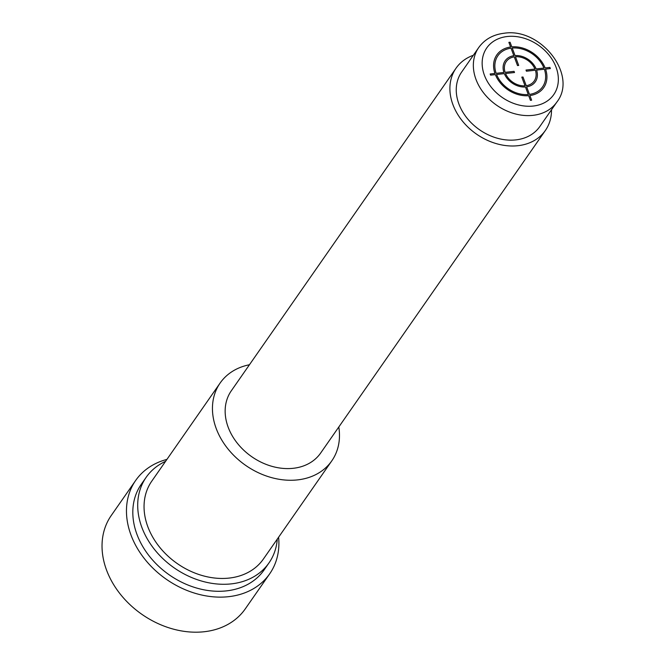 <?xml version="1.0" encoding="UTF-8"?>
<svg xmlns="http://www.w3.org/2000/svg" width="665" height="665" viewBox="0 0 665 665"><rect width="100%" height="100%" fill="white"/><g stroke="black" fill="none" stroke-linecap="round" stroke-linejoin="round"><path stroke-width="1" d="M556.896 102.019L539.797 126.566A47.639 37.074 -145.1 0 1 515.791 139.899A47.639 37.074 -145.1 0 1 466.988 118.071A47.639 37.074 -145.1 0 1 461.618 72.103L478.717 47.556A47.639 37.074 34.9 0 0 484.087 93.524A47.639 37.074 34.9 0 0 532.898 115.353A47.639 37.074 34.9 0 0 556.896 102.019C578.126 74.97 540.537 27.34 504.128 33.25C493.139 34.58 484.669 39.343 478.717 47.556M473.347 55.27A54.447 42.369 34.9 0 0 456.032 68.212A54.447 42.369 34.9 0 0 462.175 120.747A54.447 42.369 34.9 0 0 517.952 145.702A54.447 42.369 34.9 0 0 545.383 130.456A54.447 42.369 34.9 0 0 551.518 109.733M456.032 68.212L231.287 390.821A54.447 42.369 34.9 0 0 237.43 443.356A54.447 42.369 34.9 0 0 293.207 468.301A54.447 42.369 34.9 0 0 320.638 453.065L545.383 130.456M338.801 426.988A68.054 52.967 -145.1 0 1 331.802 460.845A68.054 52.967 -145.1 0 1 271.187 477.512A68.054 52.967 -145.1 0 1 216.208 428.509A68.054 52.967 -145.1 0 1 220.123 383.04A68.054 52.967 -145.1 0 1 249.458 364.744M331.802 460.845L263.406 559.024A68.054 52.967 -145.1 0 1 202.783 575.699A68.054 52.967 -145.1 0 1 147.813 526.697A68.054 52.967 -145.1 0 1 151.72 481.227L220.123 383.04M277.28 539.115A74.862 58.262 -145.1 0 1 268.984 562.914A74.862 58.262 -145.1 0 1 231.27 583.878A74.862 58.262 -145.1 0 1 154.579 549.564A74.862 58.262 -145.1 0 1 146.142 477.337A74.862 58.262 -145.1 0 1 165.593 461.311M268.984 562.914L264.105 569.93A74.862 58.262 -145.1 0 1 226.383 590.886A74.862 58.262 -145.1 0 1 149.692 556.58A74.862 58.262 -145.1 0 1 141.254 484.344L146.142 477.337M278.602 537.212A81.67 63.557 -145.1 0 1 269.682 573.82A81.67 63.557 -145.1 0 1 228.544 596.688A81.67 63.557 -145.1 0 1 144.879 559.257A81.67 63.557 -145.1 0 1 135.668 480.454A81.67 63.557 -145.1 0 1 166.915 459.407M269.682 573.82L245.26 608.882A81.67 63.557 -145.1 0 1 204.113 631.75A81.67 63.557 -145.1 0 1 120.448 594.327A81.67 63.557 -145.1 0 1 111.238 515.525L135.668 480.454M531.626 100.199L529.897 95.552A28.587 22.244 34.9 0 0 545.558 69.102L550.346 68.578L549.913 67.414L545.125 67.946A28.587 22.244 34.9 0 0 511.801 46.883L510.072 42.236L508.875 42.361L510.604 47.016A28.587 22.244 34.9 0 0 494.943 73.458L490.155 73.99L490.587 75.145L495.375 74.621A28.587 22.244 34.9 0 0 528.7 95.677L530.429 100.332L531.626 100.199M496.572 74.488A27.223 21.189 34.9 0 0 528.268 94.521L525.466 86.982A18.379 14.297 34.9 0 1 504.344 73.632L496.572 74.488M505.541 73.499A17.016 13.242 34.9 0 0 525.034 85.827L521.801 77.132L522.998 76.999L526.231 85.694A17.016 13.242 34.9 0 0 535.392 70.216L526.431 71.205L525.998 70.049L534.959 69.06A17.016 13.242 34.9 0 0 515.466 56.741L518.7 65.428L517.503 65.561L514.269 56.866A17.016 13.242 34.9 0 0 505.109 72.344L514.07 71.355L514.502 72.518L505.541 73.499M511.036 48.171L513.837 55.71A18.379 14.297 34.9 0 0 503.912 72.477L496.14 73.325A27.223 21.189 34.9 0 1 511.036 48.171M543.928 68.071A27.223 21.189 34.9 0 0 512.233 48.038L515.034 55.577A18.379 14.297 34.9 0 1 536.156 68.927L543.928 68.071M529.465 94.388L526.663 86.849A18.379 14.297 34.9 0 0 536.589 70.091L544.361 69.235A27.223 21.189 34.9 0 1 529.465 94.388M533.18 106.051A40.831 31.779 34.9 0 0 556.098 67.34A40.831 31.779 34.9 0 0 507.32 36.509A40.831 31.779 34.9 0 0 484.403 75.22A40.831 31.779 34.9 0 0 533.18 106.051"/></g></svg>
